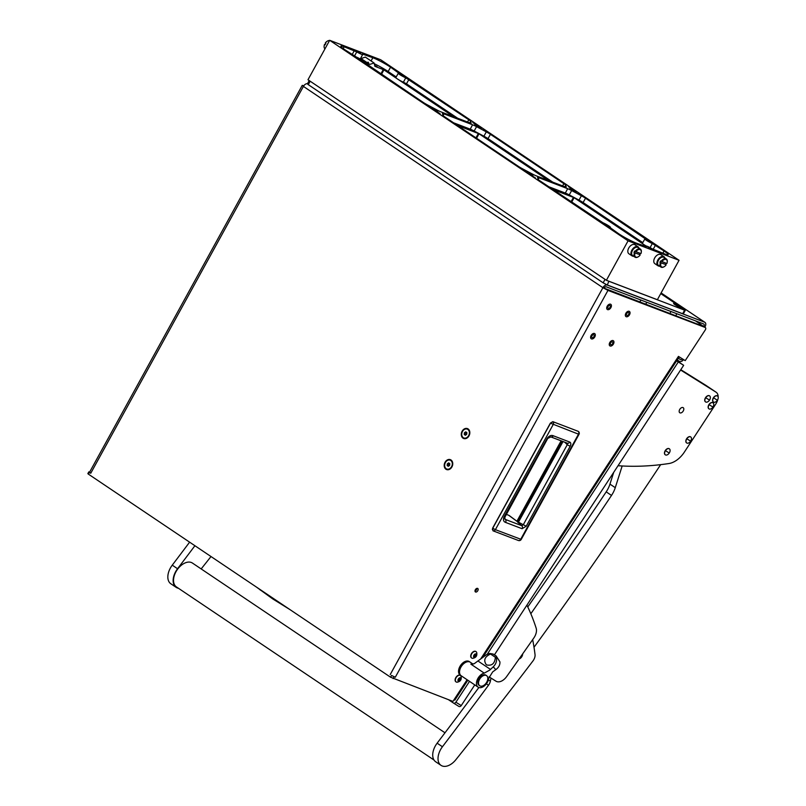 <?xml version="1.0" encoding="UTF-8"?>
<svg xmlns="http://www.w3.org/2000/svg" width="806" height="806" viewBox="0 0 806 806"><rect width="100%" height="100%" fill="white"/><g stroke="black" fill="none" stroke-linecap="round" stroke-linejoin="round"><path stroke-width="1.21" d="M626.695 313.635A1.683 1.048 123.9 0 0 626.756 315.408A1.683 1.048 123.9 0 0 628.68 314.39A1.683 1.048 123.9 0 0 628.63 312.617A1.683 1.048 123.9 0 0 626.695 313.635M629.526 314.713A3.103 1.934 123.9 0 0 629.426 311.438A3.103 1.934 123.9 0 0 625.859 313.312A3.103 1.934 123.9 0 0 625.96 316.597A3.103 1.934 123.9 0 0 629.526 314.713A3.103 1.934 123.9 0 0 629.426 311.438A3.103 1.934 123.9 0 0 625.859 313.312A3.103 1.934 123.9 0 0 625.96 316.597A3.103 1.934 123.9 0 0 629.526 314.713M610.605 342.923A1.683 1.048 123.9 0 0 610.656 344.696A1.683 1.048 123.9 0 0 612.59 343.678A1.683 1.048 123.9 0 0 612.53 341.905A1.683 1.048 123.9 0 0 610.605 342.923M613.426 344.001A3.103 1.934 123.9 0 0 613.326 340.716A3.103 1.934 123.9 0 0 609.759 342.6A3.103 1.934 123.9 0 0 609.86 345.875A3.103 1.934 123.9 0 0 613.426 344.001A3.103 1.934 123.9 0 0 613.326 340.716A3.103 1.934 123.9 0 0 609.759 342.6A3.103 1.934 123.9 0 0 609.86 345.875A3.103 1.934 123.9 0 0 613.426 344.001M591.977 335.81A1.683 1.048 123.9 0 0 592.027 337.583A1.683 1.048 123.9 0 0 593.951 336.565A1.683 1.048 123.9 0 0 593.901 334.792A1.683 1.048 123.9 0 0 591.977 335.81M594.798 336.888A3.103 1.934 123.9 0 0 594.697 333.613A3.103 1.934 123.9 0 0 591.13 335.487A3.103 1.934 123.9 0 0 591.231 338.772A3.103 1.934 123.9 0 0 594.798 336.888A3.103 1.934 123.9 0 0 594.697 333.613A3.103 1.934 123.9 0 0 591.13 335.487A3.103 1.934 123.9 0 0 591.231 338.772A3.103 1.934 123.9 0 0 594.798 336.888M608.067 306.532A1.683 1.048 123.9 0 0 608.127 308.305A1.683 1.048 123.9 0 0 610.051 307.288A1.683 1.048 123.9 0 0 610.001 305.514A1.683 1.048 123.9 0 0 608.067 306.532M610.898 307.61A3.103 1.934 123.9 0 0 610.797 304.325A3.103 1.934 123.9 0 0 607.23 306.209A3.103 1.934 123.9 0 0 607.331 309.494A3.103 1.934 123.9 0 0 610.898 307.61A3.103 1.934 123.9 0 0 610.797 304.325A3.103 1.934 123.9 0 0 607.23 306.209A3.103 1.934 123.9 0 0 607.331 309.494A3.103 1.934 123.9 0 0 610.898 307.61M475.349 589.73A2.086 1.3 123.9 0 0 475.419 591.936A2.086 1.3 123.9 0 0 477.817 590.667A2.086 1.3 123.9 0 0 477.746 588.461A2.086 1.3 123.9 0 0 475.349 589.73M475.006 591.12A2.086 1.3 123.9 0 0 476.497 589.78A2.086 1.3 123.9 0 0 476.84 588.39M451.017 459.994A5.299 4.111 -69.1 0 0 445.033 462.291A5.299 4.111 -69.1 0 0 445.95 469.223A5.299 4.111 -69.1 0 0 451.924 466.926A5.299 4.111 -69.1 0 0 451.017 459.994M468.095 428.933A5.299 4.111 -69.1 0 0 462.11 431.23A5.299 4.111 -69.1 0 0 463.017 438.162A5.299 4.111 -69.1 0 0 469.001 435.865A5.299 4.111 -69.1 0 0 468.095 428.933M607.956 280.881L608.883 281.284L607.261 285.062L704.635 322.199L661.101 292.941L704.958 322.37A4.08 2.529 123.9 0 1 704.837 327.095L704.776 327.176M695.467 320.848L703.698 326.521M607.261 285.062A4.08 2.529 123.9 0 0 602.908 287.692L604.117 288.155A2.035 1.269 123.9 0 1 606.293 286.835L703.658 323.972A2.035 1.269 123.9 0 1 703.819 324.062A2.035 1.269 123.9 0 1 703.759 326.42M89.637 472.094L90.725 473.283L89.557 472.235L302.24 85.365L303.409 86.413A4.08 2.529 -56.1 0 1 307.499 83.703M89.406 472.387L88.428 474.16L390.578 677.221L391.555 675.448L395.283 677.262L391.555 675.448M604.117 288.155L703.86 326.581A2.035 1.269 123.9 0 1 704.021 326.672A2.035 1.269 123.9 0 1 704.162 326.783M390.225 674.562L602.908 287.692L607.966 290.392L395.283 677.262M467.833 680.234L454.826 700.132L454.06 699.679L452.942 701.401L390.578 677.221M480.89 658.633L678.451 356.393L685.221 360.625L705.29 329.926A2.035 1.269 123.9 0 0 705.351 327.558A2.035 1.269 123.9 0 0 705.19 327.478L607.966 290.392M303.802 85.789L302.24 85.365M88.428 474.16L87.844 473.636L88.821 471.863M678.35 358.166L680.536 359.637A2.035 1.269 123.9 0 0 682.491 358.912M677.181 359.95L679.418 361.34A4.08 2.529 123.9 0 0 683.579 359.597M680.536 359.637L678.299 358.237M552.604 421.82L550.498 423.21L552.976 421.709L578.275 431.361A2.347 1.814 110.9 0 1 578.456 434.253L520.706 539.315A2.347 1.814 110.9 0 1 518.349 540.473A2.347 1.814 110.9 0 1 518.298 540.453L493.091 530.842M521.23 539.416A2.347 2.347 0 0 1 518.349 540.473L493.04 530.822A2.347 1.814 -69.1 0 0 493.04 530.822L492.97 530.791A2.347 2.347 0 0 0 493.04 530.822L492.738 528.273L550.498 423.21L578.99 434.353L521.23 539.416L495.408 529.663L553.158 424.601A2.347 1.814 110.9 0 0 552.976 421.709L578.164 431.311M508.667 515.246L517.815 521.976M518.329 522.097L526.207 526.258L522.097 528.716A2.347 1.814 -69.1 0 0 521.754 525.693L505.241 519.396L504.224 518.409L504.506 517.059L547.737 438.414M522.097 528.716L505.594 522.419C503.518 521.704 502.974 519.89 503.972 516.989L547.234 438.283C549.229 435.764 551.233 434.918 553.238 435.754L569.731 442.051C571.021 442.756 571.172 444.166 570.174 446.272L567.273 444.721L564.865 442.252M569.731 442.051A2.347 1.814 110.9 0 1 567.374 443.209A2.347 1.814 110.9 0 1 567.142 443.099L567.273 444.721L523.306 524.706L521.754 525.693L517.674 522.066L562.195 441.235M553.238 435.754A2.347 1.814 110.9 0 1 550.881 436.923L567.374 443.209M547.234 438.283L547.768 438.363M503.972 516.989L504.506 517.059M505.594 522.419A2.347 1.814 -69.1 0 0 505.241 519.396L504.465 517.16M257.477 587.775L283.097 604.994M484.245 673.131L489.806 670.068L493.091 666.975A16.946 10.528 -56.1 0 1 495.63 669.786L492.698 671.872L488.789 678.158A8.151 5.068 -56.1 0 1 486.099 684.193A8.151 5.068 -56.1 0 1 478.099 687.135A8.151 5.068 -56.1 0 1 477.505 686.621A8.151 5.068 -56.1 0 1 479.187 676.536A8.151 5.068 -56.1 0 1 484.245 673.131L470.855 664.134L472.729 664.134M486.582 675.65L485.897 675.186A6.116 3.798 123.9 0 0 479.892 677.393A6.116 3.798 123.9 0 0 479.076 685.332L479.761 685.795A6.116 3.798 123.9 0 0 485.756 683.589A6.116 3.798 123.9 0 0 486.582 675.65A6.116 3.798 123.9 0 0 480.578 677.846A6.116 3.798 123.9 0 0 479.761 685.795M473.041 664.094L470.261 662.23A8.151 5.068 123.9 0 0 461.878 665.655A8.151 5.068 123.9 0 0 460.579 675.247A8.151 5.068 123.9 0 0 461.173 675.76A8.151 5.068 123.9 0 0 461.264 675.811M470.855 664.134L474.18 663.731L486.562 654.653L489.675 653.454L493.141 654.039L496.113 655.913L499.911 661.827C500.163 664.879 498.733 667.529 495.63 669.786M493.141 654.039L496.093 656.044L496.486 658.039C496.97 661.333 495.841 664.315 493.091 666.975M489.675 653.454L490.522 654.029C484.648 656.739 483.278 660.356 486.401 664.879C491.851 666.129 494.834 663.6 495.368 657.283L496.486 658.039M490.522 654.029L495.368 657.283M469.354 661.615A8.151 5.068 123.9 0 0 469.273 661.555A8.151 5.068 123.9 0 0 469.183 661.504A8.151 5.068 123.9 0 0 460.478 665.565A8.151 5.068 123.9 0 0 460.176 675.085A8.151 5.068 123.9 0 0 460.266 675.146M469.273 661.555L470.261 662.23A8.151 5.068 123.9 0 0 470.18 662.169A8.151 5.068 123.9 0 0 461.465 666.24A8.151 5.068 123.9 0 0 461.173 675.76L478.099 687.135M459.027 680.899L460.76 679.508L460.81 678.118L459.843 677.856L458.664 678.894L458.181 680.949L459.027 680.899M458.473 680.496L459.722 678.793M458.1 680.909A2.015 1.249 -56.1 0 1 458.856 678.35A2.015 1.249 -56.1 0 1 460.891 678.158A2.015 1.249 -56.1 0 1 460.135 680.717A2.015 1.249 -56.1 0 1 458.1 680.909M455.612 681.362A3.869 2.408 -56.1 0 1 456.659 676.899A3.869 2.408 -56.1 0 1 460.448 675.509A3.869 2.408 -56.1 0 1 460.961 676.093A3.869 2.408 -56.1 0 1 461.052 676.294C461.778 679.639 460.448 681.614 457.083 682.208A3.869 2.408 -56.1 0 1 456.125 681.936A3.869 2.408 -56.1 0 1 455.612 681.362M460.317 675.438A3.869 2.408 123.9 0 0 460.196 675.347A3.869 2.408 123.9 0 0 456.408 676.728A3.869 2.408 123.9 0 0 455.36 681.191A3.869 2.408 123.9 0 0 455.874 681.775A3.869 2.408 123.9 0 0 456.005 681.846M459.682 678.763L460.669 679.428L459.722 678.048M473.777 656.326L475.339 656.95L475.883 656.366L476.517 654.875L476.003 653.908L474.825 654.341L473.686 656.447L474.16 657.384L475.187 656.85M474.19 657.434A2.015 1.249 -56.1 0 1 473.878 655.278A2.015 1.249 -56.1 0 1 476.014 653.888A2.015 1.249 -56.1 0 1 476.326 656.044A2.015 1.249 -56.1 0 1 474.19 657.434M472.135 658.25A3.869 2.408 -56.1 0 1 471.732 658.059A3.869 2.408 -56.1 0 1 471.712 653.807A3.869 2.408 -56.1 0 1 475.651 651.45A3.869 2.408 -56.1 0 1 476.054 651.631A3.869 2.408 -56.1 0 1 476.668 652.417C477.384 655.762 476.054 657.736 472.689 658.331A3.869 2.408 -56.1 0 1 472.135 658.25M475.923 651.56A3.869 2.408 123.9 0 0 475.802 651.47A3.869 2.408 123.9 0 0 475.399 651.278A3.869 2.408 123.9 0 0 471.46 653.636A3.869 2.408 123.9 0 0 471.48 657.898A3.869 2.408 123.9 0 0 471.611 657.968M474.412 656.316L475.611 654.442M464.034 438.031A4.735 3.677 -69.1 0 0 464.196 438.101A4.735 3.677 -69.1 0 0 469.152 435.371A4.735 3.677 -69.1 0 0 468.155 429.548A4.735 3.677 -69.1 0 0 467.571 429.245A4.735 3.677 -69.1 0 0 467.409 429.195M467.823 429.427A4.735 3.677 -69.1 0 0 467.248 429.124A4.735 3.677 -69.1 0 0 462.281 431.855A4.735 3.677 -69.1 0 0 463.289 437.678A4.735 3.677 -69.1 0 0 463.863 437.98A4.735 3.677 -69.1 0 0 468.83 435.25A4.735 3.677 -69.1 0 0 467.823 429.427M464.407 432.782L464.246 434.494L465.394 435.27L466.704 434.323L466.865 432.6L465.717 431.835L464.407 432.782L465.787 433.306L465.636 435.018L464.246 434.494M466.805 432.57L465.787 433.306M446.957 469.092A4.735 3.677 -69.1 0 0 447.129 469.163A4.735 3.677 -69.1 0 0 452.085 466.432A4.735 3.677 -69.1 0 0 451.078 460.609A4.735 3.677 -69.1 0 0 450.504 460.307A4.735 3.677 -69.1 0 0 450.332 460.246M450.755 460.478A4.735 3.677 -69.1 0 0 450.171 460.176A4.735 3.677 -69.1 0 0 445.214 462.906A4.735 3.677 -69.1 0 0 446.212 468.729A4.735 3.677 -69.1 0 0 446.796 469.032A4.735 3.677 -69.1 0 0 451.753 466.301A4.735 3.677 -69.1 0 0 450.755 460.478M447.34 463.833L447.179 465.556L448.327 466.321L449.627 465.374L449.788 463.662L448.64 462.886L447.34 463.833L448.72 464.367L448.559 466.08L447.179 465.556M449.738 463.621L448.72 464.367M448.489 699.699L453.446 703.034A2.035 1.592 -58 0 0 455.884 702.217L461.254 705.572A2.035 1.592 122 0 1 458.815 706.388L453.516 703.074M676.607 360.836L678.289 361.965L487.217 654.281M469.515 681.362L455.884 702.217M678.289 361.965L683.659 365.32L676.718 360.655M683.659 365.32L494.451 654.794M474.774 684.899L461.254 705.572M534.005 647.278A3056.715 1899.279 123.9 0 0 660.658 464.649M613.709 472.336L609.961 484.114A20.382 12.664 -56.1 0 1 606.203 491.862A4075.62 2532.371 -56.1 0 1 527.769 606.958M622.161 465.979L615.27 487.68A20.382 12.664 -56.1 0 1 611.502 495.428A4075.62 2532.371 -56.1 0 1 530.832 613.739M679.821 412.773A3.053 1.904 -56.1 0 1 679.78 412.753A3.053 1.904 -56.1 0 1 679.891 409.176A3.053 1.904 -56.1 0 1 683.156 407.655A3.053 1.904 -56.1 0 1 683.196 407.675A3.053 1.904 -56.1 0 1 683.085 411.241A3.053 1.904 -56.1 0 1 679.821 412.773M680.808 369.682L706.056 385.459A10.186 6.327 -56.1 0 1 706.167 385.53A10.186 6.327 -56.1 0 1 706.268 385.611M717.824 399.433A10.186 6.327 123.9 0 1 715.788 404.028L684.405 452.045A20.382 12.664 123.9 0 1 668.99 463.521A407.564 253.235 123.9 0 1 618.041 465.707M718.156 397.026A10.186 6.327 123.9 0 0 716.101 392.21A10.186 6.327 123.9 0 0 715.99 392.139L706.056 385.459M680.596 370.014L715.99 392.139M489.051 676.859L496.043 681.221A10.186 6.327 123.9 0 0 506.642 676.577A4075.62 2532.371 123.9 0 0 533.824 637.989A10.186 6.327 123.9 0 0 536.161 628.186A305.675 189.924 123.9 0 0 526.892 605.155M192.563 563.152A14.367 8.926 123.9 0 0 192.453 563.072A14.367 8.926 123.9 0 0 177.088 569.923A14.367 8.926 123.9 0 0 176.312 586.839A14.367 8.926 123.9 0 0 176.423 586.919A14.367 8.926 123.9 0 0 176.534 586.99M178.408 588.259A14.881 9.239 -56.1 0 1 176.141 587.342A14.881 9.239 -56.1 0 1 176.836 569.731A14.881 9.239 -56.1 0 1 177.552 568.734A4075.62 2532.371 123.9 0 0 194.911 545.733M176.141 587.342L170.832 583.776A14.881 9.239 -56.1 0 1 171.537 566.165A14.881 9.239 -56.1 0 1 172.252 565.167A4075.62 2532.371 123.9 0 0 189.612 542.166M211.001 556.543A3056.715 1899.279 -56.1 0 1 201.168 568.935M532.665 639.642A305.675 189.924 -56.1 0 1 535.033 654.583A7.133 4.433 -56.1 0 1 532.947 660.96A3056.715 1899.279 -56.1 0 1 455.803 759.776A14.881 9.239 -56.1 0 1 441.023 765.357A14.881 9.239 -56.1 0 1 441.718 747.746A14.881 9.239 -56.1 0 1 442.434 746.749A4075.62 2532.371 123.9 0 0 488.486 685.261A7.133 4.433 123.9 0 0 490.36 681.191A305.675 189.924 123.9 0 0 490.995 678.068M441.023 765.357L435.714 761.791A14.881 9.239 -56.1 0 1 436.419 744.18A14.881 9.239 -56.1 0 1 437.134 743.182A4075.62 2532.371 123.9 0 0 478.875 687.508M522.651 653.918A4.08 2.529 -56.1 0 1 521.633 656.94A4.08 2.529 -56.1 0 1 519.044 659.036M717.39 400.229A3.617 2.247 123.9 0 0 717.531 396.048A3.617 2.247 123.9 0 0 717.461 396.008A3.617 2.247 123.9 0 0 713.582 397.842A3.617 2.247 123.9 0 0 713.491 402.053A3.617 2.247 123.9 0 0 717.39 400.229L713.582 397.842M717.441 395.988A3.627 2.247 123.9 0 0 717.38 395.948A3.627 2.247 123.9 0 0 717.32 395.907A3.627 2.247 123.9 0 0 713.431 397.731A3.627 2.247 123.9 0 0 713.34 401.962A3.627 2.247 123.9 0 0 713.35 401.972M669.262 453.032A3.617 2.247 123.9 0 0 669.403 448.851A3.617 2.247 123.9 0 0 669.343 448.811A3.617 2.247 123.9 0 0 665.454 450.645A3.617 2.247 123.9 0 0 665.363 454.856A3.617 2.247 123.9 0 0 665.373 454.866A3.617 2.247 123.9 0 0 669.262 453.032L665.454 450.645M669.312 448.791A3.627 2.247 123.9 0 0 669.252 448.74A3.627 2.247 123.9 0 0 669.192 448.7A3.627 2.247 123.9 0 0 665.303 450.524A3.627 2.247 123.9 0 0 665.212 454.755A3.627 2.247 123.9 0 0 665.222 454.765M690.641 441.164A3.617 2.247 123.9 0 0 690.772 436.983A3.617 2.247 123.9 0 0 690.712 436.943A3.617 2.247 123.9 0 0 686.823 438.776A3.617 2.247 123.9 0 0 686.732 442.988A3.617 2.247 123.9 0 0 686.752 442.998A3.617 2.247 123.9 0 0 690.641 441.164L686.823 438.776M690.682 436.923A3.627 2.247 123.9 0 0 690.621 436.882A3.627 2.247 123.9 0 0 690.561 436.832A3.627 2.247 123.9 0 0 686.682 438.666A3.627 2.247 123.9 0 0 686.581 442.887A3.627 2.247 123.9 0 0 686.601 442.897M709.522 400.119A3.617 2.247 123.9 0 0 709.663 395.937A3.617 2.247 123.9 0 0 709.592 395.897A3.617 2.247 123.9 0 0 705.713 397.731A3.617 2.247 123.9 0 0 705.623 401.942A3.617 2.247 123.9 0 0 705.633 401.952A3.617 2.247 123.9 0 0 709.522 400.119L705.713 397.731M709.572 395.877A3.627 2.247 123.9 0 0 709.512 395.827A3.627 2.247 123.9 0 0 709.451 395.786A3.627 2.247 123.9 0 0 705.562 397.62A3.627 2.247 123.9 0 0 705.472 401.841A3.627 2.247 123.9 0 0 705.482 401.851M712.937 407.05A3.617 2.247 123.9 0 0 713.068 402.869A3.617 2.247 123.9 0 0 713.008 402.829A3.617 2.247 123.9 0 0 709.119 404.672A3.617 2.247 123.9 0 0 709.028 408.884A3.617 2.247 123.9 0 0 712.937 407.05L709.119 404.672M712.978 402.809A3.627 2.247 123.9 0 0 712.917 402.768A3.627 2.247 123.9 0 0 712.857 402.728A3.627 2.247 123.9 0 0 708.978 404.552A3.627 2.247 123.9 0 0 708.877 408.783A3.627 2.247 123.9 0 0 708.897 408.793L709.028 408.884A3.617 2.247 123.9 0 0 709.048 408.894M524.011 170.348L521.714 169.048L523.981 170.419M523.87 169.935L521.291 168.817L523.87 169.935M521.291 168.817L524.525 170.409M523.386 169.683L524.172 170.318M521.996 169.23L523.356 169.754M481.273 128.476L474.754 124.557L481.273 128.476M362.186 61.044L355.658 57.115L362.186 61.044M576.361 192.382L569.842 188.463L576.361 192.382M608.752 226.748L602.233 222.819L608.752 226.748M652.094 243.281L645.576 239.362L652.094 243.281M533.008 175.849L526.489 171.92L533.008 175.849M405.529 77.578L399.01 73.648L405.529 77.578M437.92 111.943L431.401 108.014L437.92 111.943M647.228 246.304A5.088 0.564 28.8 0 0 646.08 246.082A5.088 0.564 28.8 0 0 646.603 246.707L636.246 243.1A14.317 1.592 -151.2 0 1 618.484 233.619L609.568 227.211A5.088 0.564 28.8 0 0 610.434 227.332A5.088 0.564 28.8 0 0 607.905 225.348A5.088 0.564 28.8 0 0 602.979 222.778L539.949 180.836A6.559 0.735 -151.2 0 1 538.065 179.234L537.592 177.572A6.559 0.735 -151.2 0 1 537.592 177.481A6.559 0.735 -151.2 0 1 539.073 177.773L567.666 188.685A6.559 0.735 -151.2 0 1 571.645 190.559L581.388 195.767A6.559 0.735 -151.2 0 1 585.539 198.226L645.727 239.09A5.088 0.564 28.8 0 0 644.86 238.959A5.088 0.564 28.8 0 0 647.379 240.944A5.088 0.564 28.8 0 0 652.316 243.513L664.073 251.009A14.317 1.592 -151.2 0 1 668.174 254.686A14.317 1.592 -151.2 0 1 664.94 254.041L652.266 248.873A5.088 0.564 28.8 0 0 647.228 246.304M430.162 107.168L426.414 104.911L430.162 107.168M535.355 177.864L531.597 175.607L535.355 177.864M581.761 195.566L578.003 193.309L581.761 195.566M476.568 124.87L472.82 122.613L476.568 124.87M486.048 130.784L486.834 131.166M485.998 131.177L483.449 129.635M571.998 188.392L569.933 187.234M569.167 186.972L568.442 186.76M522.741 169.371L520.817 168.585M437.99 112.387L435.824 111.47M659.56 266.141A5.42 3.365 -56.1 0 1 658.421 265.99A5.42 3.365 -56.1 0 1 657.988 265.768A5.42 3.365 -56.1 0 1 658.008 259.713A5.42 3.365 -56.1 0 1 663.61 256.55A5.42 3.365 -56.1 0 1 664.043 256.771A5.42 3.365 -56.1 0 1 664.97 258.081M664.043 256.771L660.91 254.666A5.42 3.365 123.9 0 0 660.477 254.444A5.42 3.365 123.9 0 0 654.885 257.618A5.42 3.365 123.9 0 0 654.865 263.663L657.988 265.768M633.607 256.237A5.42 3.365 -56.1 0 1 632.468 256.096A5.42 3.365 -56.1 0 1 632.045 255.875A5.42 3.365 -56.1 0 1 632.065 249.82A5.42 3.365 -56.1 0 1 637.657 246.646A5.42 3.365 -56.1 0 1 638.09 246.868A5.42 3.365 -56.1 0 1 639.017 248.188M638.09 246.868L634.957 244.772A5.42 3.365 123.9 0 0 634.534 244.55A5.42 3.365 123.9 0 0 628.932 247.714A5.42 3.365 123.9 0 0 628.912 253.769L632.045 255.875M472.286 130.683L470.523 129.625L472.286 130.683M463.128 127.197L461.364 126.139L463.128 127.197M377.198 66.777L375.435 65.719L377.198 66.777M360.635 58.334L369.873 64.399L374.085 62.979L374.861 66.304L383.928 69.86L396.623 78.394A5.179 0.574 28.8 0 0 398.184 79.441L453.617 116.699M567.374 194.589L565.621 193.531L567.374 194.589M558.215 191.103L556.462 190.045L558.215 191.103M664.124 266.726A4.856 3.012 -56.1 0 1 663.973 266.816A4.856 3.012 -56.1 0 1 661.313 267.26A4.856 3.012 -56.1 0 1 660.93 267.058A4.856 3.012 -56.1 0 1 660.426 262.655L659.923 262.313A4.856 3.012 -56.1 0 1 660.688 260.912L661.192 261.255A4.856 3.012 -56.1 0 1 665.958 258.807A4.856 3.012 -56.1 0 1 666.34 258.998A4.856 3.012 -56.1 0 1 667.267 261.91A4.856 3.012 -56.1 0 1 667.237 262.091M666.34 258.998L663.983 257.416A4.856 3.012 123.9 0 0 663.6 257.225A4.856 3.012 123.9 0 0 658.583 260.056A4.856 3.012 123.9 0 0 658.573 265.476L660.93 267.058M666.24 263.28A4.856 3.012 -56.1 0 1 665.565 264.469L660.426 262.655M638.171 256.822A4.856 3.012 -56.1 0 1 638.02 256.923A4.856 3.012 -56.1 0 1 635.36 257.356A4.856 3.012 -56.1 0 1 634.977 257.154A4.856 3.012 -56.1 0 1 634.473 252.752L633.969 252.409A4.856 3.012 -56.1 0 1 634.735 251.019L635.249 251.351A4.856 3.012 -56.1 0 1 640.004 248.903A4.856 3.012 -56.1 0 1 640.387 249.104A4.856 3.012 -56.1 0 1 641.314 252.016A4.856 3.012 -56.1 0 1 641.284 252.187M640.387 249.104L638.03 247.523A4.856 3.012 123.9 0 0 637.647 247.321A4.856 3.012 123.9 0 0 632.639 250.152A4.856 3.012 123.9 0 0 632.619 255.573L634.977 257.154M640.296 253.376A4.856 3.012 -56.1 0 1 639.621 254.565L634.473 252.752M327.296 41.166A4.332 2.69 123.9 0 0 327.145 41.257A4.332 2.69 123.9 0 0 325.322 42.98L325.846 43.423A4.856 3.012 123.9 0 0 325.08 44.824L324.546 44.38A4.332 2.69 123.9 0 0 324.203 45.64A4.332 2.69 123.9 0 0 324.183 45.801M324.576 44.481A4.856 3.012 123.9 0 0 324.153 45.982A4.856 3.012 123.9 0 0 324.979 48.823M661.837 261.597A4.332 2.69 -56.1 0 1 666.048 259.482A4.332 2.69 -56.1 0 1 667.217 262.252A4.332 2.69 -56.1 0 1 666.864 263.512L661.192 261.255M635.894 251.704A4.332 2.69 -56.1 0 1 640.095 249.578A4.332 2.69 -56.1 0 1 641.264 252.359A4.332 2.69 -56.1 0 1 640.921 253.618L635.249 251.351M633.969 252.409L639.621 254.565M659.923 262.313L665.565 264.469M324.546 44.38L325.171 44.612M640.145 255.018A4.332 2.69 -56.1 0 1 638.322 256.741A4.332 2.69 -56.1 0 1 635.269 256.661A4.332 2.69 -56.1 0 1 635.118 253.094M666.099 264.912A4.332 2.69 -56.1 0 1 664.265 266.635A4.332 2.69 -56.1 0 1 661.222 266.564A4.332 2.69 -56.1 0 1 661.071 262.998M329.553 40.512A4.856 3.012 123.9 0 0 327.448 41.076A4.856 3.012 123.9 0 0 325.342 43.091M617.96 226.536L616.852 226.002L617.436 226.607M522.328 162.6L521.139 161.855L522.338 162.459M522.167 162.288L523.074 162.792L522.147 162.328M523.013 162.913L522.107 162.399M457.627 125.514L479.016 133.766L548.715 180.604M552.715 189.42L574.114 197.672L643.188 244.097A5.179 0.574 28.8 0 0 644.75 245.145L646.1 246.052M617.507 226.496L615.411 225.267L617.406 226.607M365.078 61.387L362.559 60.208L365.128 61.588M367.093 62.536C368.352 61.941 368.755 62.213 368.292 63.342L368.322 63.291M426.132 97.858L428.268 98.987M428.812 99.41L426.455 98.292M426.344 97.929L427.533 98.916M427.553 98.876L425.749 97.728M522.661 162.379L520.747 161.653L522.631 162.429M369.873 64.399L363.647 62.032M440.247 113.898L439.411 113.314M525.24 171.023L524.615 170.489M572.865 189.188L569.882 187.647M487.872 132.073L486.945 131.328M644.86 238.959L642.402 243.261A5.179 0.574 28.8 0 0 643.188 244.097M585.539 198.226L583.101 202.538L642.755 242.636M583.101 202.538A6.468 0.725 28.8 0 0 579.01 200.12L581.388 195.767M571.645 190.559L569.268 194.911L579.01 200.12M569.268 194.911A6.468 0.725 28.8 0 0 565.328 193.057L567.666 188.685M548.685 186.71L565.328 193.057M644.75 245.145A5.179 0.574 28.8 0 0 646.241 246.031M360.151 58.939A5.179 0.574 28.8 0 0 360.342 58.888L362.65 54.506A5.088 0.564 28.8 0 0 362.267 54.002L372.815 57.72A14.317 1.592 -151.2 0 1 390.578 67.2L399.161 73.386A5.088 0.564 28.8 0 0 398.295 73.255A5.088 0.564 28.8 0 0 400.814 75.24A5.088 0.564 28.8 0 0 405.75 77.809L468.78 119.762A6.559 0.735 -151.2 0 1 470.664 121.353L471.137 123.016A6.559 0.735 -151.2 0 1 471.137 123.106A6.559 0.735 -151.2 0 1 469.656 122.814L441.063 111.913A6.559 0.735 -151.2 0 1 437.084 110.029L427.341 104.83A6.559 0.735 -151.2 0 1 423.19 102.372L363.002 61.498A5.088 0.564 28.8 0 0 363.869 61.629A5.088 0.564 28.8 0 0 361.34 59.644A5.088 0.564 28.8 0 0 356.413 57.075L344.988 49.811A14.317 1.592 -151.2 0 1 340.888 46.133A14.317 1.592 -151.2 0 1 344.122 46.778L356.766 51.896A5.088 0.564 28.8 0 0 362.65 54.506M361.128 58.526L365.34 57.105L374.085 62.979M398.295 73.255L395.837 77.557A5.179 0.574 28.8 0 0 396.623 78.394M390.578 67.2L388.139 71.522L396.189 76.933M388.139 71.522A14.236 1.582 28.8 0 0 374.84 64.006M408.904 79.512L406.466 83.834L457.657 118.24M406.466 83.834L403.413 82.182L405.75 77.809M398.184 79.441A5.179 0.574 28.8 0 0 403.413 82.182M490.441 134.32L488.003 138.632A6.468 0.725 28.8 0 0 483.912 136.214L486.3 131.862A6.559 0.735 -151.2 0 1 490.441 134.32L563.878 183.667A6.559 0.735 -151.2 0 1 565.752 185.259L566.235 186.921A6.559 0.735 -151.2 0 1 566.225 187.012A6.559 0.735 -151.2 0 1 564.744 186.72L536.161 175.819A6.559 0.735 -151.2 0 1 532.172 173.935L522.429 168.736A6.559 0.735 -151.2 0 1 518.278 166.278L444.852 116.93A6.559 0.735 -151.2 0 1 442.968 115.329L442.494 113.666A6.559 0.735 -151.2 0 1 442.494 113.575A6.559 0.735 -151.2 0 1 443.985 113.868L472.568 124.779A6.559 0.735 -151.2 0 1 476.558 126.653L486.3 131.862M476.558 126.653L474.17 131.005L483.912 136.214M474.17 131.005A6.468 0.725 28.8 0 0 470.241 129.151L472.568 124.779M453.597 122.804L470.241 129.151M488.003 138.632L552.755 182.146M329.674 40.3L307.983 79.744L606.394 280.286L628.076 240.843L679.055 260.288L380.654 59.745L329.674 40.3L628.076 240.843M606.394 280.286L657.374 299.731L679.055 260.288M569.671 187.566L572.139 188.745M571.917 188.342L572.462 188.906M572.179 188.685L571.645 188.312M571.686 188.251L569.731 187.284M569.923 187.576L571.162 188.342M486.602 131.096L485.373 130.512L486.602 131.096M485.827 130.804L486.391 131.076M485.051 130.35L485.937 131.046M484.023 129.857L485.01 130.421M437.678 112.326L438.192 112.88M438.535 112.86L436.479 111.802L439.028 112.911M439.038 113.062L437.9 112.407L438.998 113.132M437.104 112.225L438.494 112.921M436.479 111.802L437.064 112.296M674.259 303.519A4.675 0.524 28.8 0 0 673.615 303.519A4.675 0.524 28.8 0 0 674.954 304.658A4.675 0.524 28.8 0 0 679.045 306.995A4.675 0.524 28.8 0 0 681.755 308.003A4.675 0.524 28.8 0 0 681.604 307.63L681.523 307.63M310.169 81.204L308.275 84.65L603.14 282.815L606.938 284.84L682.652 313.725L684.606 310.169L685.302 310.31L681.604 307.63M308.275 84.65L307.408 83.864L309.212 80.57M685.302 310.31L683.347 313.856L682.652 313.725M677.937 305.162L660.739 293.606M608.883 281.284L684.606 310.169M679.136 306.24L676.083 304.769L679.136 306.24M678.42 305.434L674.018 303.55L677.1 305.796L681.513 307.68L678.42 305.434M602.908 287.692L303.409 86.413L90.725 473.283M454.06 699.679L467.097 679.74M394.084 676.798L393.106 678.571M705.19 327.478L703.86 326.581M552.795 421.669L550.377 423.11L492.617 528.172L495.408 529.663A2.347 1.814 -69.1 0 1 493.04 530.822M492.355 529.512L492.688 528.182L492.97 530.791M492.688 528.182L550.427 423.16M506.057 514.248L508.747 515.286L506.057 514.258M570.174 446.272L526.207 526.258M518.117 522.762L563.021 441.557M504.365 517.371A2.347 2.307 169.8 0 0 504.969 517.865M516.918 521.23L561.117 440.832M289.828 609.517L272.7 598.898L256.54 587.151M479.187 676.536A60.833 7.304 -140.6 0 0 479.892 677.393M478.039 661.051L490.491 669.423M458.705 680.133L459.692 680.798M459.329 679.508L460.317 680.183M460.206 678.299L460.75 678.672M474.885 655.691L475.883 656.366M475.298 654.905L476.296 655.57M606.203 491.862L611.502 495.428M609.961 484.114L615.27 487.68M177.552 568.734L172.252 565.167M490.36 681.191L488.426 679.891M488.486 685.261L486.381 683.841M442.434 746.749L437.134 743.182M357.058 51.1C360.897 53.196 361.652 53.841 359.325 53.015C355.476 50.919 354.731 50.284 357.058 51.1M356.161 51.201L360.01 53.317M649.404 247.573C653.243 249.669 653.998 250.313 651.661 249.487C647.822 247.392 647.067 246.757 649.404 247.573M648.508 247.674L652.346 249.789M383.928 69.86L381.48 74.343M380.875 73.93L383.283 69.517M479.016 133.766L476.578 138.249M475.973 137.836L478.381 133.423M574.114 197.672L571.666 202.155M571.061 201.742L573.469 197.329M655.469 245.215L653.132 249.366M662.814 253.235L664.073 251.009M539.073 177.773L538.186 179.446M650.11 247.654L652.316 243.513M344.122 46.778L343.185 48.541M352.151 54.627L354.277 50.647M356.766 51.896L354.439 56.088M371.092 60.974L372.815 57.72M467.52 121.998L468.78 119.762M470.664 121.353L469.797 122.865M562.608 185.904L563.878 183.667M565.752 185.259L564.885 186.77M443.985 113.868L443.099 115.53M603.14 282.815L605.034 279.37M675.69 315.841L676.838 313.746M669.826 313.605L670.975 311.509M645.646 304.376L646.795 302.28M639.783 302.139L640.931 300.044M705.351 327.558L704.021 326.672M679.206 356.856L482.985 657.041M578.99 434.353A2.347 2.347 0 0 0 578.587 431.573M509.18 515.518L517.845 521.915M550.881 436.923L547.768 438.393L504.224 518.409M289.888 609.558L259.804 589.649M460.176 675.085L461.173 675.76M459.521 677.917L460.045 678.269M458.271 680.355L458.946 680.808M474.26 656.205L475.248 656.88M475.429 654.331L476.165 654.815M453.476 703.054L458.846 706.409M716.101 392.21L706.167 385.53M434.011 760.038L176.423 586.919M444.993 732.795L192.453 563.072M355.698 51.131L360.302 53.659M648.044 247.603L652.648 250.132M646.08 246.082L645.717 246.707M610.434 227.332L610.092 227.977M363.869 61.629L363.526 62.274"/></g></svg>
